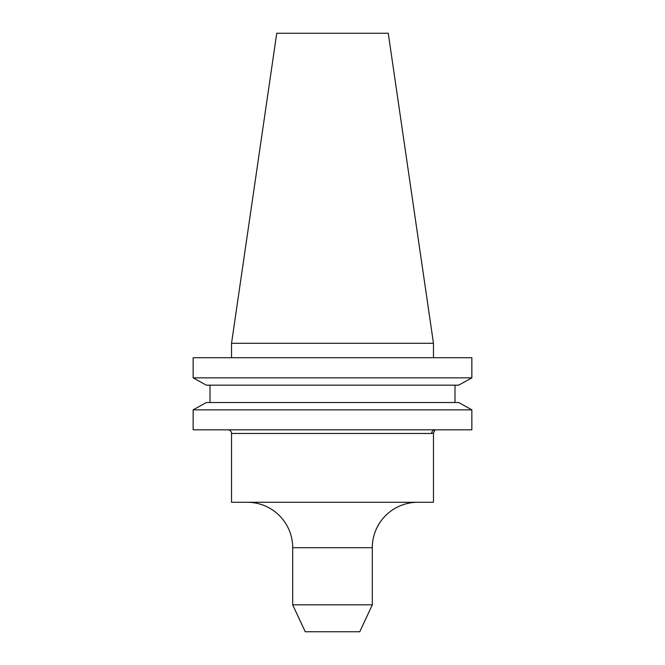 <?xml version="1.0" encoding="UTF-8"?>
<svg xmlns="http://www.w3.org/2000/svg" width="665" height="665" viewBox="0 0 665 665"><rect width="100%" height="100%" fill="white"/><g stroke="black" fill="none" stroke-linecap="round" stroke-linejoin="round"><path stroke-width="1" d="M433.464 432.923L435.193 429.823A3.633 3.566 -90 0 0 431.627 433.464L231.536 433.464L231.536 502.283L433.464 502.283L433.464 432.923L431.627 433.464M227.904 429.823A3.633 3.633 0 0 1 231.536 433.464M247.264 502.283A45.428 45.428 0 0 1 292.691 547.711L292.691 604.834L372.309 604.834L372.309 547.711L292.691 547.711M417.736 502.283A45.428 45.428 0 0 0 372.309 547.711M372.309 604.834L359.757 631.75L305.243 631.75L292.691 604.834M231.536 343.29L433.464 343.29L388.252 33.25L276.748 33.25L231.536 343.29L231.536 357.712M433.464 343.29L433.464 357.712M458.692 385.16L471.851 377.845L193.149 377.845L206.308 385.16L193.149 377.845L193.149 357.712L471.851 357.712L471.851 377.845L458.692 385.16L206.308 385.16M206.308 402.533L193.149 409.848L206.308 402.533L458.692 402.533L471.851 409.848L193.149 409.848L193.149 429.823L471.851 429.823L471.851 409.848L458.692 402.533M210.007 402.533L210.007 385.16M454.993 402.533L454.993 385.16"/></g></svg>
